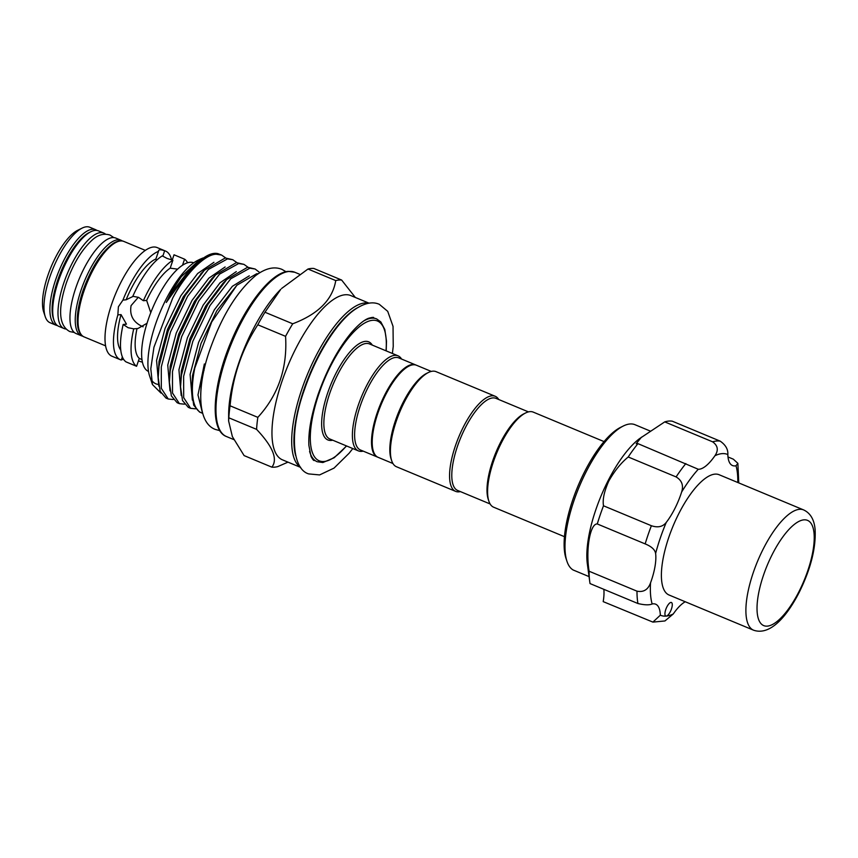<?xml version="1.0" encoding="UTF-8"?>
<svg xmlns="http://www.w3.org/2000/svg" width="858" height="858" viewBox="0 0 858 858"><rect width="100%" height="100%" fill="white"/><g stroke="black" fill="none" stroke-linecap="round" stroke-linejoin="round"><path stroke-width="1.29" d="M105.523 234.148A51.705 18.082 112.6 0 0 103.807 233.086A51.705 18.082 112.6 0 0 63.9 282.679A51.705 18.082 112.6 0 0 64.06 328.55A51.705 18.082 112.6 0 0 66.023 329.032M103.807 233.086L98.531 230.888A51.705 18.082 112.6 0 0 58.612 280.48A51.705 18.082 112.6 0 0 58.773 326.351L64.06 328.55M678.721 513.792A65.144 22.78 112.6 0 0 669.036 595.002L753.549 630.19A65.144 22.78 -67.4 0 1 763.223 548.981A65.144 22.78 -67.4 0 1 803.624 509.92L719.122 474.731A65.144 22.78 112.6 0 0 678.721 513.792M670.334 611.625A7.325 2.563 112.6 0 0 671.428 602.498A7.325 2.563 112.6 0 0 666.88 606.885A7.325 2.563 112.6 0 0 665.797 616.023A7.325 2.563 112.6 0 0 666.269 616.087A7.325 2.563 112.6 0 0 670.334 611.625M566.956 561.314L566.012 558.461A76.544 26.77 -67.4 0 1 584.48 471.986A76.544 26.77 -67.4 0 1 620.591 427.359L623.283 426.018A78.979 27.628 112.6 0 0 586.014 472.072A78.979 27.628 112.6 0 0 566.956 561.314A78.979 27.628 112.6 0 0 573.176 570.002L589.06 576.608M650.321 431.091L635.006 424.71A78.979 27.628 112.6 0 0 623.283 426.018M603.828 589.317A39.897 13.953 -67.4 0 1 603.195 601.63L652.906 622.104L660.328 615.186A39.897 13.953 112.6 0 0 655.651 604.193A39.897 13.953 112.6 0 0 652.155 603.978C649.27 605.244 644.53 605.094 637.923 603.517L590.036 583.579A96.9 33.891 -67.4 0 1 589.714 581.456L587.333 563.824A78.979 27.628 -67.4 0 1 607.861 481.166A78.979 27.628 -67.4 0 1 639.425 438.717L664.736 421.889A96.9 33.891 -67.4 0 1 672.286 421.192L720.173 441.13C725.643 444.937 728.195 449.41 727.831 454.547A39.897 13.953 112.6 0 0 732.507 465.54A39.897 13.953 112.6 0 0 736.003 465.765L737.869 463.341L733.333 459.18L727.992 456.96M589.714 581.456A96.9 33.891 -67.4 0 1 589.103 571.235C585.553 549.935 590.09 523.444 597.275 523.959A96.9 33.891 -67.4 0 1 603.496 505.791C602.434 499.603 604.204 491.344 608.815 481.016C614.553 470.913 621.02 462.902 628.217 456.982A96.9 33.891 -67.4 0 1 637.955 443.64L636.175 443.747L641.494 437.151M95.71 229.719L89.79 227.252A51.705 18.082 112.6 0 0 82.121 228.11A51.705 18.082 112.6 0 0 49.882 276.844A51.705 18.082 112.6 0 0 45.249 316.677A51.705 18.082 112.6 0 0 50.043 322.715L55.963 325.182A51.705 18.082 -67.4 0 1 55.802 279.311A51.705 18.082 -67.4 0 1 95.71 229.719L97.126 230.491M45.249 316.677L43.672 311.926A47.63 16.656 -67.4 0 1 47.941 275.236A47.63 16.656 -67.4 0 1 77.638 230.33L82.121 228.11M122.34 240.98A51.705 18.082 112.6 0 0 121.064 240.272A51.705 18.082 112.6 0 0 81.156 289.865A51.705 18.082 112.6 0 0 81.317 335.735A51.705 18.082 112.6 0 0 82.711 336.143M121.064 240.272L115.776 238.074A51.705 18.082 112.6 0 0 75.869 287.666A51.705 18.082 112.6 0 0 76.03 333.537L81.317 335.735M138.32 297.276L131.092 305.598C129.419 315.154 133.119 322.093 142.192 326.437L143.125 326.791M177.617 269.144L170.184 268.168L172.887 260.264L167.01 258.408L162.312 255.877A58.827 20.571 -67.4 0 0 132.808 296.289L138.567 297.372L143.361 300.718A58.827 20.571 -67.4 0 1 172.887 260.264M143.361 300.718L146.643 300.407A50.686 17.728 -67.4 0 1 170.184 268.168M146.643 300.407L150.761 312.666M156.392 260.435L155.877 259.019L158.505 251.351C158.398 249.506 160.457 249.324 164.661 250.783A58.827 20.571 -67.4 0 1 165.594 251.094L157.143 247.576A58.827 20.571 112.6 0 0 111.733 304A58.827 20.571 112.6 0 0 111.915 356.199L120.367 359.716A58.827 20.571 -67.4 0 1 117.857 314.907L118.393 306.778L122.93 300.096A58.827 20.571 -67.4 0 1 158.505 251.351L158.548 250.675M165.594 251.094A58.827 20.571 -67.4 0 1 171.6 259.953M123.166 324.463A58.827 20.571 -67.4 0 0 126.019 361.883L136.583 366.291A58.827 20.571 -67.4 0 1 133.73 328.839L128.174 327.735L123.166 324.463L126.448 324.163L121.042 314.607L117.857 314.907M122.93 300.096L126.115 299.796L133.322 296.289M164.661 250.783L162.795 256.21M172.201 260.103L174.024 254.794L184.577 259.18A58.827 20.571 -67.4 0 1 187.58 262.762M123.681 359.427L121.418 359.674M120.367 359.716A58.827 20.571 -67.4 0 0 121.289 360.028L122.362 356.907M142.428 362.205L138.406 360.961M148.509 371.428A58.827 20.571 -67.4 0 1 148.348 319.251A58.827 20.571 -67.4 0 1 193.726 262.816M564.446 536.679L493.65 507.207A51.501 18.007 -67.4 0 1 488.867 501.179L488.234 499.281A49.871 17.439 -67.4 0 1 495.935 452.37A49.871 17.439 -67.4 0 1 523.809 413.856L525.6 412.966A51.501 18.007 -67.4 0 1 529.879 411.647A51.501 18.007 -67.4 0 1 533.236 412.108L604.043 441.591M488.867 501.179A51.501 18.007 -67.4 0 1 496.814 452.734A51.501 18.007 -67.4 0 1 525.6 412.966M431.284 371.428L416.42 365.229A49.871 17.439 112.6 0 0 413.159 364.779A49.871 17.439 112.6 0 0 379.461 408.805A49.871 17.439 112.6 0 0 378.078 457.314L392.943 463.513M498.734 399.506A51.501 18.007 112.6 0 0 495.216 396.278L436.057 371.653A51.501 18.007 112.6 0 0 432.7 371.182A51.501 18.007 112.6 0 0 428.421 372.501A51.501 18.007 112.6 0 0 399.635 412.269A51.501 18.007 112.6 0 0 391.688 460.714A51.501 18.007 112.6 0 0 396.46 466.741L455.619 491.366A51.501 18.007 112.6 0 0 458.976 491.838A51.501 18.007 112.6 0 0 460.392 491.591M495.216 396.278A51.501 18.007 112.6 0 0 491.849 395.817A51.501 18.007 112.6 0 0 457.046 441.28A51.501 18.007 112.6 0 0 455.619 491.366M528.464 411.894L495.988 398.369A49.871 17.439 112.6 0 0 492.739 397.919A49.871 17.439 112.6 0 0 459.03 441.945A49.871 17.439 112.6 0 0 457.657 490.454L490.122 503.968M377.724 457.164A49.871 17.439 -67.4 0 1 377.37 457.024A49.871 17.439 -67.4 0 1 378.753 408.515A49.871 17.439 -67.4 0 1 412.462 364.489A49.871 17.439 -67.4 0 1 415.712 364.94A49.871 17.439 -67.4 0 1 416.055 365.1M341.634 280.04L313.878 268.479A100.354 35.103 112.6 0 0 311.025 268.479A100.354 35.103 112.6 0 0 307.99 269.026L335.746 280.587A100.354 35.103 -67.4 0 1 338.781 280.04A100.354 35.103 -67.4 0 1 341.634 280.04L355.319 297.458M300.675 467.428L282.421 459.824A88.953 31.113 -67.4 0 1 284.877 373.305A88.953 31.113 -67.4 0 1 345.002 294.777A88.953 31.113 -67.4 0 1 350.804 295.581L369.069 303.185M287.977 462.14L277.756 466.613A100.354 35.103 -67.4 0 1 274.721 467.149A100.354 35.103 -67.4 0 1 271.868 467.16C278.013 459.266 272.908 446.664 256.574 429.354A100.354 35.103 -67.4 0 1 257.829 417.353C278.292 395.034 287.537 368.039 285.564 336.336A100.354 35.103 -67.4 0 1 292.717 323.788C318.243 314.103 332.582 299.699 335.746 280.587M363.213 451.126A51.501 18.007 -67.4 0 1 361.797 451.372A51.501 18.007 -67.4 0 1 358.43 450.9A51.501 18.007 -67.4 0 1 359.867 400.815A51.501 18.007 -67.4 0 1 394.669 355.351A51.501 18.007 -67.4 0 1 398.026 355.813A51.501 18.007 -67.4 0 1 401.555 359.041M377.37 457.024L360.467 449.989A49.871 17.439 -67.4 0 1 361.851 401.48A49.871 17.439 -67.4 0 1 395.559 357.454A49.871 17.439 -67.4 0 1 398.809 357.904L415.712 364.94M202.542 413.213A76.705 26.823 -67.4 0 1 201.383 412.816A76.705 26.823 -67.4 0 1 194.755 368.114L211.712 321.964L236.905 285.21L256.714 273.723L258.161 273.756M190.583 408.311L188.331 407.378L182.529 400.547L180.545 386.894L181.392 375.354L190.583 340.358L207.733 304.622L226.748 279.536L247.576 267.267L255.148 269.026L249.828 268.2L230.759 278.764L209.985 305.566L192.836 341.291L183.644 376.287L183.687 397.651L190.583 408.311L195.624 408.837M259.856 272.662L255.148 269.026M248.016 267.235L243.962 264.371L238.653 263.545L219.584 274.11L198.809 300.911L181.66 336.636L172.469 371.632L172.501 392.996L179.408 403.657L184.438 404.182M179.408 403.657L177.156 402.724L171.353 395.892L169.369 382.239L170.216 370.699L179.408 335.703L196.557 299.968L215.572 274.882L236.4 262.612L243.962 264.371M236.84 262.58L232.786 259.717L227.477 258.891L208.397 269.455L187.634 296.246L170.474 331.982L161.283 366.977L161.325 388.342L168.232 399.002L173.262 399.528M168.222 399.002L165.98 398.069L160.167 391.227L158.194 377.584L159.03 366.044L168.222 331.049L185.382 295.313L204.386 270.227L225.225 257.958L232.786 259.717M225.654 257.926L221.6 255.062L216.291 254.236C204.88 254.161 185.66 273.702 172.673 298.155A76.705 26.823 -67.4 0 1 207.883 255.352A76.705 26.823 -67.4 0 1 214.264 253.389A76.705 26.823 -67.4 0 1 217.943 253.646L221.6 255.062M157.883 384.352A67.417 23.584 -67.4 0 1 151.319 379.708M172.673 298.155L153.947 347.233L150.804 368.801L152.456 384.556L149.582 375.911A67.417 23.584 -67.4 0 1 159.985 312.484A67.417 23.584 -67.4 0 1 197.662 260.424L200.289 259.116L181.392 276.576L171.986 290.798L166.291 302.466L191.237 267.546L207.883 255.352M152.456 384.556L160.993 393.082M202.96 258.001L200.289 259.127M201.383 412.816L199.517 412.033L193.715 405.201L191.731 391.548L192.578 380.008L194.755 368.114M204 370.538L204.354 363.974L197.983 394.948L202.188 411.851M228.625 421.021L228.646 414.586A88.953 31.113 -67.4 0 1 280.813 289.285L264.961 312.237A100.354 35.103 112.6 0 0 257.808 324.785C242.053 349.045 232.808 376.051 230.073 405.791A100.354 35.103 112.6 0 0 228.818 417.792L228.625 421.021L232.379 436.625L244.112 455.598L271.868 467.16M307.99 269.026L281.692 288.417M228.818 417.792L256.574 429.354M257.808 324.785L285.564 336.336M257.829 417.353L230.073 405.791M292.717 323.788L264.961 312.237M428.421 372.501L426.619 373.391A49.871 17.439 112.6 0 0 398.745 411.904A49.871 17.439 112.6 0 0 391.055 458.816L391.688 460.714M136.583 366.291L139.296 358.387L141.988 359.674M184.577 259.18L182.497 265.272M147.029 323.273L137.966 328.485L133.73 328.839M120.763 350.085A50.686 17.728 -67.4 0 1 121.042 314.607M126.115 299.796A50.686 17.728 -67.4 0 1 155.877 259.019M139.296 358.387A50.686 17.728 -67.4 0 1 137.012 328.539M685.252 601.758A39.897 13.953 112.6 0 0 673.24 613.996L664.939 620.956L652.906 622.104M637.955 443.64L698.273 469.262A39.897 13.953 112.6 0 0 714.918 455.748C718.682 450.289 717.91 445.645 712.623 441.827A96.9 33.891 -67.4 0 1 720.173 441.13M603.496 505.791L651.383 525.729C657.882 527.895 662.837 526.791 666.258 522.404A39.897 13.953 112.6 0 0 681.617 492.074C683.751 485.499 681.917 480.448 676.104 476.919A96.9 33.891 -67.4 0 1 685.842 463.577M589.103 571.235L636.99 591.173C643.564 592.449 648.08 589.671 650.546 582.85A39.897 13.953 112.6 0 0 655.619 553.474C654.997 549.688 651.512 546.492 645.162 543.897A96.9 33.891 -67.4 0 1 651.383 525.729M597.275 523.959L645.162 543.897M737.869 463.341L738.759 482.915M664.736 421.889L712.623 441.827M628.217 456.982L676.104 476.919M772.189 554.547A57.003 19.938 112.6 0 0 760.37 622.865A57.003 19.938 112.6 0 0 799.066 591.43A57.003 19.938 112.6 0 0 810.885 523.112A57.003 19.938 112.6 0 0 772.189 554.547M89.94 232.228A50.075 17.514 112.6 0 0 57.84 279.837A50.075 17.514 112.6 0 0 53.679 319.315M123.874 241.441A51.705 18.082 112.6 0 0 83.966 291.034A51.705 18.082 112.6 0 0 84.127 336.915C81.338 335.939 79.29 332.979 78.003 328.024C76.147 318.597 77.831 306.07 83.054 290.444C91.463 267.406 101.576 251.673 113.417 243.254C117.685 240.787 121.171 240.176 123.874 241.441L145.334 250.386M226.426 436.518C209.341 430.298 212.505 385.607 230.974 341.902C246.761 303.614 271.621 272.34 288.342 271.364L294.82 272.265A88.953 31.113 112.6 0 0 289.017 271.46A88.953 31.113 112.6 0 0 228.893 349.989A88.953 31.113 112.6 0 0 226.426 436.518L233.805 439.586M300.504 467.192A88.953 31.113 -67.4 0 1 305.545 379.075A88.953 31.113 -67.4 0 1 364.725 302.981A88.953 31.113 -67.4 0 1 368.779 303.228M386.025 350.815A75.729 26.48 112.6 0 0 372.469 320.302A75.729 26.48 112.6 0 0 318.962 393.618A75.729 26.48 112.6 0 0 324.131 461.486A75.729 26.48 112.6 0 0 346.428 445.903M363.974 320.806A77.359 27.059 -67.4 0 1 371.578 318.2A77.359 27.059 -67.4 0 1 376.63 318.897L380.845 321.954L384.813 329.504L386.508 341.194L386.197 350.89M398.026 355.813L369.508 343.94A51.501 18.007 112.6 0 0 366.151 343.468A51.501 18.007 112.6 0 0 331.338 388.931A51.501 18.007 112.6 0 0 329.912 439.028L358.43 450.9M332.722 440.197A53.132 18.586 -67.4 0 1 331.338 440.422A53.132 18.586 -67.4 0 1 327.713 392.803A53.132 18.586 -67.4 0 1 365.261 341.366A53.132 18.586 -67.4 0 1 372.308 345.109M346.6 445.978L334.18 457.754L322.876 462.526L317.16 461.722A77.359 27.059 -67.4 0 1 309.588 451.394M357.067 308.001A87.334 30.545 112.6 0 0 309.545 374.764A87.334 30.545 112.6 0 0 295.645 455.512M236.905 285.21L216.817 310.757L201.04 343.425L192.546 375.429L191.731 391.548M226.748 279.536L222.951 283.322L205.641 306.102L189.854 338.771L181.37 370.774L180.545 386.894M215.572 274.882L211.776 278.668L194.455 301.448L178.678 334.116L170.184 366.119L169.369 382.239M202.445 272.222L183.28 296.793L167.492 329.461L159.009 361.465L158.194 377.584M191.237 267.546L172.093 292.138L166.291 302.466M204.354 363.974L201.287 379.064L200.708 394.852M249.292 275.826L232.336 286.325L214.382 309.738L198.595 342.417L190.101 374.41L192.374 400.118M236.304 271.611L220.013 282.808L203.196 305.083L187.419 337.752L178.925 369.755L181.188 395.463M225.128 266.956L208.837 278.153L192.02 300.429L176.233 333.097L167.75 365.1L170.013 390.808M213.942 262.301L197.662 273.498L180.834 295.774L165.058 328.442L156.564 360.446L158.827 386.154M660.328 615.186A87.13 30.47 112.6 0 0 666.269 616.087A87.13 30.47 112.6 0 0 673.24 613.996M737.794 482.507A87.13 30.47 112.6 0 0 736.003 465.765M727.831 454.547A87.13 30.47 112.6 0 0 714.918 455.748M698.273 469.262A87.13 30.47 112.6 0 0 681.617 492.074M666.258 522.404A87.13 30.47 112.6 0 0 655.619 553.474M650.546 582.85A87.13 30.47 112.6 0 0 652.155 603.978M637.923 603.517A96.9 33.891 -67.4 0 1 636.99 591.173M74.314 332.486L69.82 331.574C56.703 324.592 59.567 303.646 66.323 283.033C73.048 264.082 81.66 249.764 92.138 240.101C97.812 234.835 103.764 233.151 110.017 235.06L113.824 237.602M352.799 448.552L349.12 453.239L334.041 468.093L319.605 474.924L308.698 473.906C291.752 468.961 289.393 430.866 304.365 389.8C315.83 356.081 335.853 323.273 354.032 310.081C363.974 303.121 372.393 301.201 379.311 304.322L387.719 311.336L393.039 326.394L393.232 346.45L392.385 353.464M314.275 460.521C313.663 460.725 312.569 459.341 311.014 456.359L308.891 445.42C308.215 431.831 311.282 414.864 318.082 394.498C327.027 369.187 338.17 348.509 351.523 332.464C358.279 324.764 363.953 320.045 368.532 318.297C372.104 317.321 373.841 317.128 373.734 317.696M219.873 430.673L215.337 429.429C197.211 422.865 196.589 386.668 210.038 349.281C222.04 315.615 237.291 291.012 255.781 275.472C265.551 268.222 274.281 266.195 281.971 269.391L286.046 271.729M753.549 630.19C770.28 635.982 786.968 616.237 799.291 592.181C810.81 568.725 816.087 547.812 815.1 529.429C814.221 519.583 810.392 513.084 803.624 509.92M299.496 274.217L294.82 272.265M204.386 270.227L200.59 274.013M105.588 345.849L84.127 336.915M55.963 325.182L57.507 325.643"/></g></svg>
